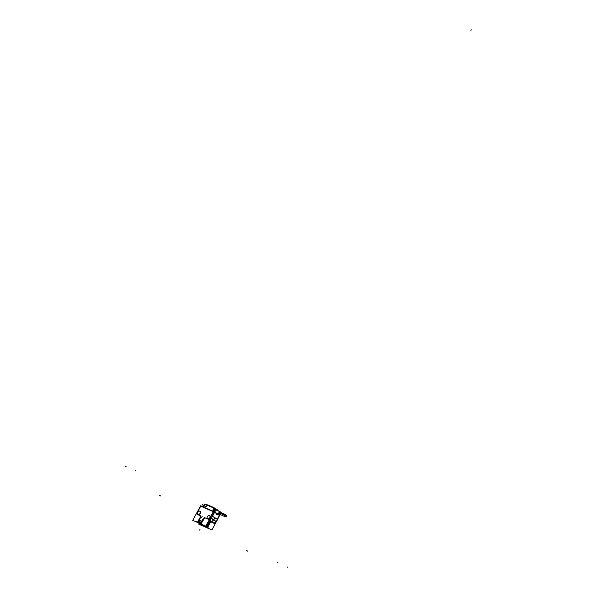 <?xml version="1.0" encoding="UTF-8"?>
<svg xmlns="http://www.w3.org/2000/svg" width="597" height="597" viewBox="0 0 597 597"><rect width="100%" height="100%" fill="white"/><g stroke="black" fill="none" stroke-linecap="round" stroke-linejoin="round"><path stroke-width="0.9" d="M207.622 527.255L205.913 525.942L207.711 527.188L207.099 527.427A5.283 0.396 -151.5 0 0 204.234 525.412A5.283 0.396 -151.5 0 1 206.808 527.382L206.808 527.382A5.283 0.396 -151.5 0 0 207.092 527.435A5.269 0.396 28.5 0 1 206.711 527.36M216.614 521.144L216.278 521.748L215.957 521.487L217.293 519.368L216.233 521.315M219.659 515.256L216.502 521.472M217.144 513.868L219.442 515.435L217.345 519.3L214.905 517.748L213.741 519.89L211.786 521.621L209.181 519.927L211.278 518.517L213.636 520.017L211.786 521.621L209.338 520.032L211.278 518.524L215.927 521.659L213.636 520.017L216.062 521.36L213.741 519.89L214.905 517.748L212.457 516.196L217.345 519.3L219.442 515.435L217.942 514.48A2.306 1.701 -66.2 0 1 216.062 513.286L214.517 512.323M211.532 521.688L214.241 523.144L211.532 521.688M210.696 521.83L209.256 520.696L210.696 521.83L210.45 522.308L208.592 521.017L210.42 522.323M204.144 518.621L204.659 517.674L204.144 518.621M208.48 521.218L210.047 522.323L208.48 521.218M203.599 518.621L204.144 518.629L203.599 518.621M208.443 521.293L210.002 522.353L208.443 521.293M208.413 521.338A5.769 0.433 28.5 0 1 210.234 522.711L208.278 521.584L210.137 522.89M208.174 521.785L209.734 522.89L208.174 521.785M203.293 519.189L203.838 519.196L203.293 519.189M208.129 521.86L209.689 522.927L208.129 521.86M208.107 521.905A5.769 0.433 28.5 0 1 209.92 523.278L208.047 522.009L209.898 523.323M207.972 522.151L209.801 523.465M207.86 522.353L209.428 523.457L207.86 522.353M202.98 519.756L203.525 519.763L202.98 519.756M207.823 522.427L209.383 523.494L207.823 522.427M207.741 522.584L209.502 523.882M209.069 524.062L207.435 523.151L209.286 524.405L207.517 522.994L209.495 524.032L207.666 522.718L209.599 523.875M203.219 520.33L202.674 520.323L203.219 520.33M207.555 522.927L209.122 524.024L207.555 522.927M210.129 517.562L211.226 515.539L210.151 517.517L208.181 519.226L204.659 517.674L208.181 519.226L210.151 517.517L213.345 511.681L200.764 506.144L197.614 512.002L197.323 514.45L200.846 516.002L200.935 516.845L200.846 516.002L197.323 514.45L197.614 512.002L200.764 506.144L213.345 511.681L211.248 515.502M200.047 517.48L200.935 516.845L200.047 517.48L200.667 517.502M199.734 518.047L200.01 518.547L199.965 517.621L200.279 518.054L199.734 518.047L200.361 518.069M199.114 519.181L200.01 518.547L199.114 519.181L199.741 519.203L199.577 518.778M198.808 519.748L199.085 520.256L199.04 519.323L199.391 519.688L198.808 519.748L199.473 519.696M198.502 520.323L198.771 520.823L198.502 520.323L199.129 520.338M197.883 521.457L198.159 521.957L197.808 521.599L198.428 521.465L198.189 520.89L198.771 520.823L197.883 521.457L198.51 521.479L198.346 521.054M198.159 521.957L198.167 522.397L198.159 521.957M199.465 520.763L198.346 522.45L199.465 520.763A0.649 0.433 -57.6 0 1 200.129 520.442A0.649 0.433 -57.6 0 0 199.465 520.763M200.099 520.427L201.219 520.92A0.649 0.433 122.4 0 1 201.323 521.599L200.734 522.972L201.331 521.584A0.649 0.433 -57.6 0 0 201.204 520.912A0.649 0.433 122.4 0 1 201.241 520.935A0.649 0.433 -57.6 0 0 201.204 520.912L200.129 520.442A0.649 0.433 122.4 0 0 199.45 520.778M201.331 521.584A0.649 0.433 -57.6 0 0 201.249 520.935M200.696 523.509L201.286 523.427L200.696 523.509M201.129 523.173L201.674 523.173L201.398 522.673L202.368 521.897L202.017 521.532L202.674 521.33L202.323 520.965L202.987 520.763L202.323 520.965L202.674 521.33L202.017 521.532L202.368 521.897L201.711 522.099L201.674 523.166L201.129 523.166M210.077 515.778L208.786 515.211L207.256 516.539L207.032 518.442L208.323 519.009L207.032 518.442L207.256 516.539L208.786 515.211L210.077 515.778M210.099 515.786L209.883 517.659L210.099 515.786L208.741 515.181M206.98 518.42L208.346 519.024L209.853 517.711L210.084 515.733M200.458 511.539L199.159 510.972L197.629 512.301L197.406 514.204L198.697 514.778L197.406 514.211L197.629 512.301L199.159 510.972L200.458 511.539M198.667 514.801L200.264 513.42L200.473 511.547L199.114 510.95M197.361 514.181L198.726 514.786L200.226 513.48L200.458 511.495M204.234 526.248A5.283 0.396 -151.5 0 1 198.219 522.771A5.283 0.396 -151.5 0 0 204.234 526.248A5.276 0.396 28.5 0 1 198.197 522.763M205.025 526.569L204.286 526.248L205.025 526.569M205.741 526.89L205.01 526.569M204.89 526.442L201.085 524.032L204.89 526.442M204.764 526.39L200.346 524.121M205.174 526.569L201.368 524.159L205.174 526.569M205.204 526.599L206.719 527.285M206.823 527.241L201.428 524.181L206.786 527.3L204.278 525.435M199.167 522.591L199.913 522.92L200.428 521.965L199.689 521.636L199.167 522.591L199.92 522.897L200.405 521.979L199.771 523.129M199.913 522.89L200.405 521.979L199.689 521.659L199.197 522.576L199.689 521.659L200.398 521.972L199.689 521.636L199.055 522.815M207.711 527.188L205.972 525.838L207.943 526.875L206.122 525.561L207.98 526.86L206.122 525.561M206.01 525.763L207.577 526.867L206.01 525.763M208.054 526.681L206.196 525.42M206.316 525.196L207.883 526.3L206.316 525.196M208.256 526.3L206.435 524.994M206.502 524.86L208.36 526.166M208.457 525.196L206.816 524.285L208.666 525.599M208.569 525.733L206.741 524.42L208.674 525.576M206.935 524.062L208.502 525.159L206.935 524.062M208.905 525.166L207.122 523.718L208.816 525.323A5.769 0.433 28.5 0 1 208.659 525.345M208.972 524.964L207.204 523.562L209.174 524.599L207.353 523.293L209.219 524.584L207.36 523.285M207.249 523.494L208.808 524.591L207.249 523.494M206.629 524.629L208.196 525.733L206.629 524.629M206.592 524.703L208.144 525.763L206.592 524.703M203.256 525.711L198.495 522.89L203.256 525.711M217.935 514.487L217.114 513.853L217.942 514.48A2.306 1.701 -66.2 0 1 216.062 513.286L215.98 512.89M212.36 516.136L211.495 515.666L212.36 516.136M211.353 518.166L211.047 518.562L210.316 517.838L211.047 518.562L211.353 518.166L213.741 519.89L211.375 518.166L211.054 518.569L212.39 516.263L211.353 518.166L210.42 517.644L211.353 518.166M216.89 510.077L216.912 509.554L217.614 510.025L217.711 510.756M217.017 510.405L215.89 509.39A1.978 1.463 -66.2 0 0 215.741 509.278L216.883 510.301L216.95 509.614M220.502 512.039L220.48 511.883A1.492 1.104 113.8 0 1 220.539 511.92A1.492 1.104 113.8 0 0 220.106 511.793A1.492 1.104 113.8 0 1 220.435 511.86L216.801 510.263A1.492 1.104 113.8 0 0 215.502 510.681A1.492 1.104 113.8 0 0 215.054 512.256A1.492 1.104 113.8 0 1 215.554 510.622A1.492 1.104 113.8 0 1 216.905 510.323L215.793 509.308M218.659 513.569A1.492 1.104 113.8 0 1 219.532 511.957A1.492 1.104 113.8 0 0 218.659 513.569A1.5 1.112 -66.2 0 1 219.539 511.942M219.226 514.413L216.204 513.256L219.196 514.569A1.492 1.104 -66.2 0 1 219.121 514.532A1.492 1.104 -66.2 0 0 219.621 514.666A1.492 1.104 -66.2 0 1 219.263 514.607L219.181 514.569A1.5 1.112 -66.2 0 1 218.763 514.114A1.492 1.104 113.8 0 0 219.121 514.532L219.278 514.45M220.562 512.077L220.539 511.92A1.492 1.104 -66.2 0 1 220.853 512.263A1.492 1.104 -66.2 0 0 220.539 511.92A1.492 1.104 -66.2 0 1 220.935 512.316M219.293 514.383A1.291 0.955 -66.2 0 0 220.054 514.465A1.298 0.963 -66.2 0 1 219.33 514.42A1.298 0.963 113.8 0 1 220.569 512.144A1.298 0.963 -66.2 0 1 220.897 512.562A1.291 0.955 -66.2 0 0 220.517 512.122M220.457 512.345A1.067 0.791 113.8 0 0 220.435 512.33A1.067 0.791 -66.2 0 1 220.547 512.405A1.067 0.791 -66.2 0 0 220.457 512.345A1.067 0.791 113.8 0 0 219.442 514.218A1.067 0.791 113.8 0 1 220.383 512.301M219.569 514.278A1.067 0.791 -66.2 0 0 219.711 514.308A1.067 0.791 -66.2 0 1 220.606 512.42M217.136 509.875L217.898 510.957L217.733 510.331M207.95 504.995L213.704 507.547L213.233 507.711L214.48 508.39M213.577 508.219L213.838 507.853L213.577 508.219L213.845 507.868L213.204 507.763L214.495 508.137M213.957 507.778L207.241 505.144L208.032 505.047M225.95 514.786A1.037 0.769 113.8 0 0 225.114 516.689M225.241 516.726A1.037 0.769 113.8 0 0 226.069 514.853M199.249 523.494L198.846 524.233L211.935 529.987L219.696 515.315M217.599 519.45L216.211 521.3M214.853 517.718L217.405 519.457M214.875 517.674L213.666 519.905L216.196 521.509L217.405 519.278M211.696 521.629L214.233 523.218L216.159 521.547L213.622 519.957L211.696 521.629M214.293 523.166L211.584 521.718M214.032 523.218L211.599 521.733L213.935 523.256L210.711 521.838L214.002 523.285L210.711 521.838L214.33 522.994M208.719 519.845L211.666 521.763L208.86 520.524L214.33 523.442M214.539 523.532L210.674 521.83M204.472 517.554L203.935 518.547M208.532 521.121A5.769 0.433 28.5 0 1 210.353 522.494A5.769 0.433 28.5 0 1 210.196 522.517M203.144 518.681L203.376 518.248M208.592 521.009L210.442 522.323M208.234 521.674A5.769 0.433 28.5 0 1 210.047 523.054A5.769 0.433 28.5 0 1 209.898 523.069M202.838 519.256L203.07 518.815M207.92 522.248A5.769 0.433 28.5 0 1 209.741 523.621A5.769 0.433 28.5 0 1 209.584 523.644M202.525 519.823L202.764 519.39M209.383 523.487L209.592 523.89M207.801 522.472A5.769 0.433 28.5 0 1 209.614 523.853L209.428 524.188A5.769 0.433 28.5 0 1 209.278 524.211M207.614 522.815A5.769 0.433 28.5 0 1 209.428 524.188M200.667 505.756L213.748 511.51L205.823 526.114L192.734 520.353L200.637 505.808M200.92 516.024L197.264 514.413M200.898 515.995L200.525 516.681M200.338 516.912L200.98 516.927L200.808 516.509M199.413 518.614L200.047 518.636L199.883 518.211M198.174 520.89L198.816 520.912L198.652 520.487M198.189 522.054L198.032 521.621M209.047 528.397L204.607 525.584M202.689 524.367L195.928 521.39M202.286 525.42L197.846 522.606M206.502 527.278L204.219 526.27M199.48 520.726L198.301 522.502M201.346 521.547L200.525 523.435M200.54 522.882L200.495 523.397M205.958 525.867A5.739 0.433 28.5 0 1 207.734 527.241L207.652 527.27M204.152 525.382A5.269 0.396 28.5 0 1 207.084 527.435L207.719 527.248M205.898 525.979L207.726 527.211L207.95 526.875M206.256 525.315A5.769 0.433 28.5 0 1 208.069 526.688L207.98 526.86M206.069 525.659A5.769 0.433 28.5 0 1 207.89 527.032A5.769 0.433 28.5 0 1 207.734 527.054M206.562 524.748A5.769 0.433 28.5 0 1 208.383 526.121L208.196 526.464A5.769 0.433 28.5 0 1 208.047 526.479M206.383 525.084A5.769 0.433 28.5 0 1 208.196 526.464M206.875 524.181A5.769 0.433 28.5 0 1 208.689 525.554L208.502 525.897A5.769 0.433 28.5 0 1 208.353 525.912M206.689 524.517A5.769 0.433 28.5 0 1 208.502 525.897M201.599 521.524L201.838 521.091M207.181 523.614A5.769 0.433 28.5 0 1 208.995 524.987L209.181 524.599M206.995 523.95A5.769 0.433 28.5 0 1 208.816 525.323M201.905 520.957L202.144 520.524M207.487 523.039A5.769 0.433 28.5 0 1 209.308 524.42L209.122 524.756A5.769 0.433 28.5 0 1 208.972 524.778M207.308 523.382A5.769 0.433 28.5 0 1 209.122 524.756M203.458 525.845L198.383 522.845M200.973 523.979L204.831 526.427M201.025 524.002L204.741 526.36L203.293 525.733M198.428 522.86L203.405 525.815M198.174 522.748L198.749 523.114M203.831 525.241L206.808 527.263M201.316 524.129L205.271 526.644M206.674 527.255L203.786 525.218M219.681 515.271L216.681 513.577M217.995 514.472A2.313 1.709 -66.2 0 1 216.039 513.233M214.562 512.233L216.129 513.226M217.405 519.435L219.584 515.42L214.502 512.196L212.316 516.218L217.405 519.435M214.972 517.793L211.174 515.502M212.405 516.114L211.196 518.338L213.763 519.965L214.972 517.741M211.226 518.494L213.786 519.92M209.241 520.047L211.793 521.688L213.719 520.017L211.166 518.383L209.241 520.047M211.838 521.651L209.293 519.994M208.256 519.248L204.592 517.636M208.995 520.271L211.099 518.539L210.353 517.771M211.353 518.218L210.398 517.689M216.114 521.382L213.584 519.994L216.002 521.524M213.644 511.726L214.614 512.271L212.435 516.286L211.45 515.741M213.323 511.681L214.45 512.278M216.286 513.032L213.741 511.532M216.174 513.092L214.532 511.972L212.413 516.278M216.942 513.748L217.771 514.107A1.978 1.463 -66.2 0 1 217.592 514.159M200.51 506.047L213.823 511.584M200.876 505.846L201.719 506.219M216.204 513.233L219.136 514.524L216.569 513.45M218.009 510.793L216.942 510.054M216.912 509.913L215.547 509.077M215.524 509.114L216.815 510.219M215.636 509.211L216.838 510.286M219.256 514.599A1.492 1.104 -66.2 0 1 218.853 514.174M218.733 513.42A1.492 1.104 -66.2 0 1 219.465 512.077M220.159 511.823A1.492 1.104 -66.2 0 1 220.502 511.898A1.492 1.104 -66.2 0 1 220.674 511.995M219.674 514.696A1.492 1.104 -66.2 0 1 219.3 514.629A1.492 1.104 -66.2 0 1 219.136 514.524A1.492 1.104 113.8 0 1 218.771 514.121M220.48 511.875A1.5 1.112 -66.2 0 1 220.524 511.905A1.5 1.112 -66.2 0 0 220.099 511.786M219.39 514.442A1.291 0.955 -66.2 0 1 220.621 512.189M220.375 514.599L220.159 515.002L218.457 513.927L219.741 511.562L221.368 512.771M214.01 511.898L215.599 508.972L214.413 508.45M203.831 505.726L203.129 505.525L203.644 505.301M219.241 511.338L218.062 510.696M217.965 510.502L217.099 510.122M217.898 510.957L216.965 509.778M214.039 511.666L214.316 509.308M214.465 508.248L213.599 507.868M214.345 509.248L214.062 511.681L214.323 509.293M213.039 511.196L213.204 507.763L207.241 505.144L205.667 506.756M213.204 511.353L214.808 508.398L204.771 503.98L203.167 506.943M206.122 506.771L207.241 505.144M203.973 505.816L205.711 506.577L203.965 505.823M203.428 505.308L202.443 504.689L204.017 505.383M217.778 510.114L213.786 507.569L207.853 504.965M207.114 505.099L213.316 507.831M207.159 505.032L207.898 504.995M213.733 507.562L213.353 507.763M207.271 505.114L206.069 506.778L207.263 505.107M203.808 505.756L203.107 505.562C203.047 505.159 203.547 505.189 204.607 505.652M217.905 514.472L219.472 515.465M219.509 515.368L217.883 514.099M217.532 519.577L219.465 515.345L217.562 519.577M208.801 515.166L207.204 516.547M208.293 519.039L209.89 517.651M207.234 516.487L207.002 518.472M199.174 510.935L197.577 512.316M197.614 512.248L197.383 514.233M215.965 521.621L213.913 523.39L215.965 521.621M219.412 512.845L225.159 515.375A1.037 0.769 -66.2 0 0 225.36 516.793A1.037 0.769 -66.2 0 1 225.159 515.375L219.412 512.845M226.457 516.204A1.037 0.769 -66.2 0 1 225.36 516.793A1.037 0.769 -66.2 0 0 226.457 516.204M219.353 512.965L225.099 515.487A1.037 0.769 -66.2 0 1 226.397 516.315A1.037 0.769 -66.2 0 0 225.099 515.487L219.353 512.965M225.875 516.786L224.345 516.256L225.367 514.36L226.584 515.48M210.122 522.748L208.36 521.442M208.278 521.584L210.114 522.89M209.816 523.315L208.047 522.009M207.666 522.718L209.084 524.039M201.204 520.912L200.129 520.442M208.346 519.017L209.853 517.711M198.719 514.786L200.226 513.48M200.256 513.42L200.473 511.547M208.577 525.591L206.816 524.285M206.741 524.427L208.547 525.733M208.89 525.017L207.122 523.718M207.047 523.86L208.875 525.166M209.196 524.45L207.435 523.151M206.689 527.226L205.241 526.591M216.062 513.286L214.554 512.33L212.457 516.196L214.554 512.33L216.121 513.114M213.592 511.801L214.457 512.271L213.592 511.801M220.062 514.465A1.298 0.963 -66.2 0 1 219.33 514.42A1.298 0.963 113.8 0 1 220.569 512.144A1.298 0.963 -66.2 0 1 220.897 512.562M204.01 505.831L203.398 506.957L204.01 505.831M219.405 515.062L219.696 515.644L219.405 515.062L217.301 519.375M215.942 521.666L214.241 523.144L215.927 521.651M214.338 523.42L214.651 522.853M202.487 524.89L202.182 525.457M202.196 516.457L201.659 517.45M197.614 511.95L197.323 514.495M202.196 516.465L201.816 517.159M199.226 521.927L199.129 522.465M199.973 529.517L199.667 530.091M160.168 495.667L160.578 495.92M159.093 495.189L159.496 495.45M246.658 550.71L246.248 550.449M247.733 551.18L247.33 550.927M471.272 29.85L470.966 30.417L471.272 29.85M199.868 522.062L199.383 522.942L199.868 522.062M199.443 522.935L199.905 522.084M219.703 515.636L217.972 514.151M210.442 517.83L210.853 518.092M208.137 519.263L210.189 517.487M209.457 520.308L209.771 519.741M213.696 519.86L216.107 521.39M216.204 513.256L215.592 512.995M203.278 506.898L203.674 507.077M218.83 511.054L218.427 510.875M287.485 567.15L287.075 566.889L287.485 567.15M135.758 470.951L135.355 470.697L135.758 470.951M277.859 562.911L277.448 562.658L277.859 562.911M126.131 466.72L125.728 466.458M219.383 512.905L224.853 515.315M224.882 515.323A1.037 0.769 113.8 0 0 226.188 516.151A1.037 0.769 113.8 0 0 224.882 515.323M216.256 521.271L217.293 519.368M213.987 523.211L211.599 521.733M213.666 511.51L214.592 512.256M211.487 521.659L209.204 520.181M215.547 509.069L216.83 509.883M203.816 505.749L203.114 505.547L202.495 506.689L203.129 505.525M213.965 507.86L214.457 508.174M213.047 511.204L213.398 508.189M214.532 511.972L213.681 511.517M217.838 510.323L217.069 509.666M214.316 507.943L217.726 510.107M214.084 511.689L214.368 509.211L214.084 511.689M214.502 523.285L216.286 521.741M219.457 514.196L224.823 516.562M220.293 512.301L225.293 514.502M210.89 521.509L210.353 522.494M209.741 523.621L209.689 522.912M215.868 509.375L217.039 510.428M216.726 510.234L220.502 511.898M216.211 513.263L219.129 514.554M214.241 507.89L217.084 509.681M207.592 504.853L213.786 507.584"/></g></svg>
